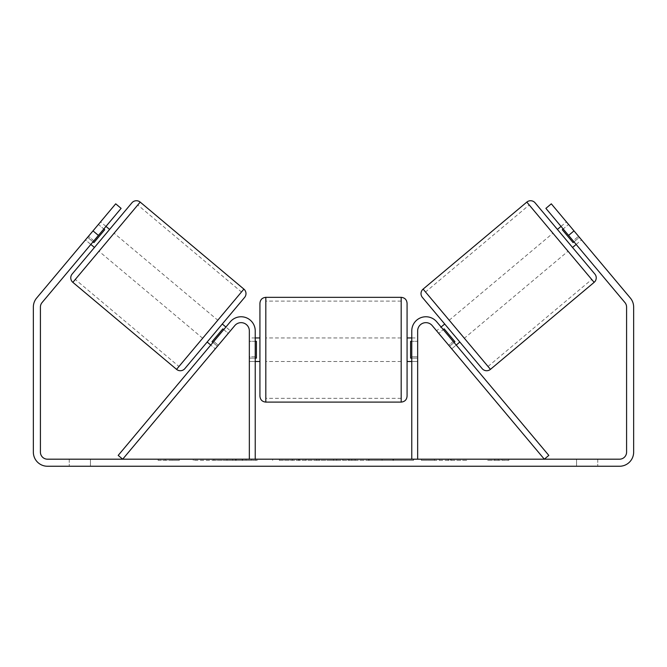 <?xml version="1.0" encoding="UTF-8"?>
<svg xmlns="http://www.w3.org/2000/svg" width="667" height="667" viewBox="0 0 667 667"><rect width="100%" height="100%" fill="white"/><g stroke="black" fill="none" stroke-linecap="round" stroke-linejoin="round"><path stroke-width="0.5" stroke-dasharray="3.33 2.5" d="M212.931 342.488L217.442 346.265L215.283 348.849L218.309 345.239L213.799 341.454L230.282 321.811L210.772 345.064L213.799 341.454L218.309 345.239L234.792 325.596A8.237 8.237 0 0 1 249.341 330.89A8.237 8.237 0 0 0 234.792 325.596L215.283 348.849L210.772 345.064L215.283 348.849L217.442 346.265L212.031 341.729L222.836 328.848L228.247 333.392L230.407 330.815L225.905 327.03M118.184 455.403L230.282 321.811A14.124 14.124 0 0 1 255.228 330.89A14.124 14.124 0 0 0 230.282 321.811A14.124 14.124 0 0 1 255.228 330.89L255.228 459.188L249.341 459.188L249.341 330.89A8.237 8.237 0 0 0 234.792 325.596L122.686 459.188L118.184 455.403M249.341 356.787L249.341 361.497L249.341 356.787L255.228 356.787L255.228 330.89L255.228 361.497L255.228 356.787L249.341 356.787M255.228 459.188L249.341 459.188M448.691 345.239L451.717 348.849L456.228 345.064L453.201 341.454L456.228 345.064L451.717 348.849L448.691 345.239L453.201 341.454L436.718 321.811L453.201 341.454L448.691 345.239L432.208 325.596A8.237 8.237 0 0 0 417.659 330.89A8.237 8.237 0 0 1 432.208 325.596L448.691 345.239M548.816 455.403L436.718 321.811A14.124 14.124 0 0 0 411.772 330.89A14.124 14.124 0 0 1 436.718 321.811A14.124 14.124 0 0 0 411.772 330.89L411.772 459.188L417.659 459.188L417.659 330.89A8.237 8.237 0 0 1 432.208 325.596L544.314 459.188L548.816 455.403M411.772 459.188L417.659 459.188M411.772 330.89L411.772 361.497L411.772 330.89M417.659 356.787L411.772 356.787L417.659 356.787M535.092 202.826L594.864 274.062M482.158 368.634L422.386 297.407M572.544 247.465L557.412 229.431L572.544 247.465M561.022 226.405L566.433 221.861L579.398 237.319L573.086 242.613L562.281 229.731L568.592 224.437L566.433 221.861M562.281 229.731L573.086 242.613L562.281 229.731M573.987 241.854L579.398 237.319L581.566 239.895L568.592 224.437L563.181 228.981M576.155 244.439L581.566 239.895L551.301 203.827L581.566 239.895L576.155 244.439L573.128 240.829L576.155 244.439M459.838 342.038L444.706 324.004L459.838 342.038M436.593 330.815L438.753 333.392L436.593 330.815L441.095 327.03M454.069 342.488L449.558 346.265L451.717 348.849L449.558 346.265L454.969 341.729L444.164 328.848L454.969 341.729L444.164 328.848L438.753 333.392L443.263 329.606M449.558 346.265L438.753 333.392L449.558 346.265M464.349 338.252L449.216 320.218L464.349 338.252L568.034 251.242L552.91 233.208L568.034 251.242M449.216 320.218L552.91 233.208M529.223 204.986L591.721 279.465L529.223 204.986L425.529 291.996L488.027 366.475L425.529 291.996M488.027 366.475L591.721 279.465M232.975 460.363L193.272 460.363L232.975 460.363M232.975 459.188L193.272 459.188L232.975 459.188M98.416 235.418L121.111 208.371L90.845 244.439L121.111 208.371L115.699 203.827L93.005 230.882L98.416 235.418L42.063 302.568A7.062 7.062 0 0 0 40.412 307.112L40.412 452.126A7.062 7.062 0 0 0 47.474 459.188L619.526 459.188A7.062 7.062 0 0 0 626.588 452.126L626.588 307.112A7.062 7.062 0 0 0 624.937 302.568L568.584 235.418L573.995 230.882L551.301 203.827L545.889 208.371L551.301 203.827L545.889 208.371L568.584 235.418M448.274 459.188L466.708 459.188L448.274 459.188L448.274 460.363L466.1 460.363L466.1 459.188M466.1 460.363L421.369 460.363L421.369 459.188L434.417 459.188L421.369 459.188L421.369 460.363L434.417 460.363L434.417 459.188L434.417 460.363L439.194 460.363L439.194 459.188M351.742 459.188L316.717 459.188L369.051 459.188L351.742 459.188L351.742 460.363L333.5 460.363L333.5 459.188M90.437 459.188L69.251 459.188L90.437 459.188L90.437 466.25L69.251 466.25L90.437 466.25L90.437 459.188M576.563 459.188L597.749 459.188L576.563 459.188L576.563 466.25L597.749 466.25L576.563 466.25L576.563 459.188M508.879 459.188L487.694 459.188L508.879 459.188L508.879 460.363L498.291 460.363L498.291 459.188M165.183 459.188L179.306 459.188L165.183 459.188L165.183 460.363L165.183 459.188M319.093 459.188L279.34 459.188L319.093 459.188L319.093 460.363L292.388 460.363L292.388 459.188L306.045 459.188L292.388 459.188L292.388 460.363L279.34 460.363L279.34 459.188L279.34 460.363L319.093 460.363L319.093 459.188M413.782 459.188L368.651 459.188L413.782 459.188L413.782 460.363L368.651 460.363L368.651 459.188L368.651 460.363L413.448 460.363L413.448 459.188M597.749 459.188L597.749 466.25L597.749 459.188M93.005 230.882L36.652 298.032A14.124 14.124 0 0 0 33.35 307.112L33.35 452.126A14.124 14.124 0 0 0 47.474 466.25L619.526 466.25A14.124 14.124 0 0 0 633.65 452.126L633.65 307.112A14.124 14.124 0 0 0 630.348 298.032L573.995 230.882M573.128 240.829L545.889 208.371L573.128 240.829L578.539 236.285L573.128 240.829M90.845 244.439L85.434 239.895L115.699 203.827L85.434 239.895L87.602 237.319L85.434 239.895L90.845 244.439M93.872 240.829L88.461 236.285L93.872 240.829M121.111 208.371L115.699 203.827L121.111 208.371M69.251 459.188L69.251 466.25L69.251 459.188M257.304 460.363L213.899 460.363L257.304 460.363L257.304 459.188L213.899 459.188L257.304 459.188M255.753 460.363L255.753 459.188L255.753 460.363M251.576 460.363L251.576 459.188M213.899 460.363L213.899 459.188L213.899 460.363M226.972 460.363L226.972 459.188L242.605 459.188L226.972 459.188L226.972 460.363L226.972 459.188L226.972 460.363L242.605 460.363L242.605 459.188L242.605 460.363L226.972 460.363M232.7 460.363L232.7 459.188M242.204 460.363L242.204 459.188M246.048 460.363L246.048 459.188M498.291 460.363L487.694 460.363L487.694 459.188M487.694 460.363L494.756 460.363L494.756 459.188L494.756 460.363L501.817 460.363L501.817 459.188L501.817 460.363L508.879 460.363M158.121 459.188L158.121 460.363L172.244 460.363L172.244 459.188L172.244 460.363L179.306 460.363L179.306 459.188M158.121 460.363L168.709 460.363L168.709 459.188M168.709 460.363L179.306 460.363M333.5 460.363L330.182 460.363L330.182 459.188M330.182 460.363L316.717 460.363L316.717 459.188M316.717 460.363L336.635 460.363L336.635 459.188M336.635 460.363L349.133 460.363L349.133 459.188M349.133 460.363L369.051 460.363L369.051 459.188M369.051 460.363L355.152 460.363L355.152 459.188M355.152 460.363L351.742 460.363M337.502 460.363L347.999 460.363L337.502 460.363L337.502 459.188L347.999 459.188L337.502 459.188M347.999 460.363L347.999 459.188M342.788 460.363L342.788 459.188M306.045 460.363L292.388 460.363L306.045 460.363L306.045 459.188L306.045 460.363M292.388 460.363L292.388 459.188L292.388 460.363M439.194 460.363L466.708 460.363L466.708 459.188M466.708 460.363L448.274 460.363M451.034 460.363L451.034 459.188M434.417 460.363L434.417 459.188L434.417 460.363M450.634 460.363L450.634 459.188M413.448 460.363L403.627 460.363L403.627 459.188M403.627 460.363L382.099 460.363L382.099 459.188L382.099 460.363L403.96 460.363L403.96 459.188M403.96 460.363L413.782 460.363M131.908 202.826L72.136 274.062M94.456 247.465L109.588 229.431L94.456 247.465M105.978 226.405L100.567 221.861L98.408 224.437L100.567 221.861M93.013 241.854L87.602 237.319L98.408 224.437L103.819 228.981M98.408 224.437L87.602 237.319L93.914 242.613L104.719 229.731L93.914 242.613L104.719 229.731L98.408 224.437M184.842 368.634L244.614 297.407M207.162 342.038L222.294 324.004L207.162 342.038M230.407 330.815L228.247 333.392L223.737 329.606M222.836 328.848L212.031 341.729L222.836 328.848M228.247 333.392L217.442 346.265L228.247 333.392M217.784 320.218L202.651 338.252L217.784 320.218L114.09 233.208L98.966 251.242L114.09 233.208M202.651 338.252L98.966 251.242M137.777 204.986L75.279 279.465L137.777 204.986L241.471 291.996L178.973 366.475L75.279 279.465M178.973 366.475L241.471 291.996M259.93 303.227L259.93 396.215M407.07 396.215L407.07 303.227M407.07 349.725L407.07 337.952L407.07 349.725M411.772 358.129L417.659 358.129L417.659 337.952L417.659 361.497L417.659 358.129L410.597 358.129L410.597 341.321L410.597 358.129L410.597 341.321L417.659 341.321L411.772 341.321M259.93 349.725L259.93 337.952L259.93 349.725M255.228 358.129L249.341 358.129L256.403 358.129L256.403 341.321L256.403 358.129L256.403 341.321L249.341 341.321L249.341 337.952L249.341 341.321L255.228 341.321M249.341 358.129L249.341 341.321L249.341 358.129M401.184 297.34L401.184 402.101M265.816 402.101L265.816 297.34M594.139 282.349L526.805 202.101M423.111 289.111L490.445 369.36M236.21 460.363L236.21 459.188M298.849 460.363L298.849 459.188M299.516 460.363L299.516 459.188M298.508 460.363L298.508 459.188M298.574 460.363L298.574 459.188M392.93 460.363L392.93 459.188M393.472 460.363L393.472 459.188M393.338 460.363L393.338 459.188L393.338 460.363M235.601 460.363L235.601 459.188M235.534 460.363L235.534 459.188M243.889 289.111L176.555 369.36M72.861 282.349L140.195 202.101M255.228 361.497L249.341 361.497L255.228 361.497M417.659 361.497L411.772 361.497L417.659 361.497M193.272 460.363L193.272 459.188M272.67 460.363L272.67 459.188M411.772 337.952L417.659 337.952M255.228 337.952L249.341 337.952M401.184 337.952L265.816 337.952M401.184 361.497L265.816 361.497M401.184 398.332L265.816 398.332M401.184 301.109L265.816 301.109"/><path stroke-width="1" d="M249.341 459.188L249.341 330.89A8.237 8.237 0 0 0 234.792 325.596L122.686 459.188L118.184 455.403L230.282 321.811A14.124 14.124 0 0 1 255.228 330.89L255.228 459.188M417.659 459.188L417.659 330.89A8.237 8.237 0 0 1 432.208 325.596L544.314 459.188L548.816 455.403L436.718 321.811A14.124 14.124 0 0 0 411.772 330.89L411.772 459.188M526.805 202.101A5.886 5.886 0 0 1 535.092 202.826L594.864 274.062A5.886 5.886 0 0 1 594.139 282.349L490.445 369.36A5.886 5.886 0 0 1 482.158 368.634L422.386 297.407A5.886 5.886 0 0 1 423.111 289.111L526.805 202.101L594.139 282.349M557.412 229.431L561.022 226.405M572.544 247.465L576.155 244.439M563.181 228.981L562.281 229.731L573.086 242.613L573.987 241.854M441.095 327.03L444.706 324.004M456.228 345.064L459.838 342.038M443.263 329.606L444.164 328.848L454.969 341.729L454.069 342.488M98.416 235.418L93.005 230.882L115.699 203.827L121.111 208.371L42.063 302.568A7.062 7.062 0 0 0 40.412 307.112L40.412 452.126A7.062 7.062 0 0 0 47.474 459.188L619.526 459.188A7.062 7.062 0 0 0 626.588 452.126L626.588 307.112A7.062 7.062 0 0 0 624.937 302.568L545.889 208.371L551.301 203.827L573.995 230.882L568.584 235.418M93.005 230.882L36.652 298.032A14.124 14.124 0 0 0 33.35 307.112L33.35 452.126A14.124 14.124 0 0 0 47.474 466.25L619.526 466.25A14.124 14.124 0 0 0 633.65 452.126L633.65 307.112A14.124 14.124 0 0 0 630.348 298.032L573.995 230.882M140.195 202.101A5.886 5.886 0 0 0 131.908 202.826L72.136 274.062A5.886 5.886 0 0 0 72.861 282.349L176.555 369.36A5.886 5.886 0 0 0 184.842 368.634L244.614 297.407A5.886 5.886 0 0 0 243.889 289.111L140.195 202.101L72.861 282.349M109.588 229.431L105.978 226.405M103.819 228.981L104.719 229.731L93.914 242.613L93.013 241.854M94.456 247.465L90.845 244.439M225.905 327.03L222.294 324.004M210.772 345.064L207.162 342.038M223.737 329.606L222.836 328.848L212.031 341.729L212.931 342.488M259.93 349.725L259.93 303.227C260.28 299.658 262.248 297.69 265.816 297.34L265.816 402.101C262.248 401.751 260.28 399.791 259.93 396.215L259.93 349.725M401.184 297.34C404.752 297.69 406.72 299.658 407.07 303.227L407.07 396.215C406.72 399.791 404.752 401.751 401.184 402.101L401.184 297.34L265.816 297.34M411.772 358.129L410.597 358.129L410.597 341.321L411.772 341.321M255.228 341.321L256.403 341.321L256.403 358.129L255.228 358.129M490.445 369.36L423.111 289.111M176.555 369.36L243.889 289.111M407.07 337.952L411.772 337.952M411.772 361.497L407.07 361.497M401.184 402.101L265.816 402.101M259.93 337.952L255.228 337.952M259.93 361.497L255.228 361.497"/></g></svg>
